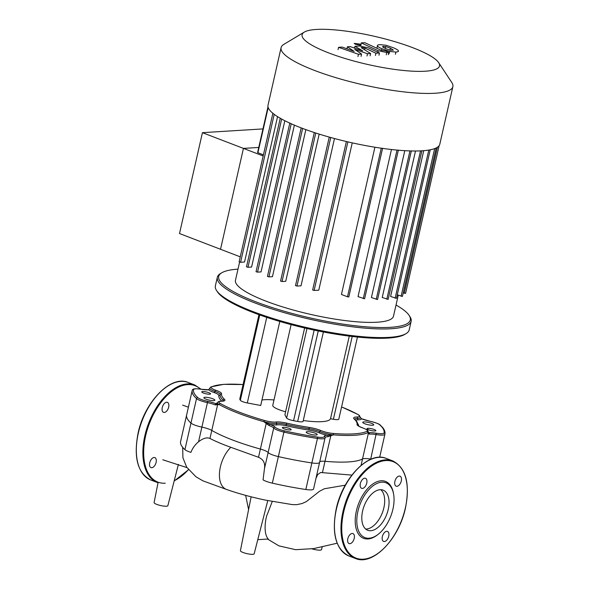 <?xml version="1.0" encoding="UTF-8"?>
<svg xmlns="http://www.w3.org/2000/svg" width="589" height="589" viewBox="0 0 589 589"><rect width="100%" height="100%" fill="white"/><g stroke="black" fill="none" stroke-linecap="round" stroke-linejoin="round"><path stroke-width="0.88" d="M365.695 529.047A21.484 12.06 111 0 0 366.402 529.04A21.484 12.06 111 0 0 382.526 512.29A21.484 12.06 111 0 0 380.788 489.695M380.082 489.702A21.484 12.06 111 0 0 363.295 508.432A21.484 12.06 111 0 0 367.735 530.269A21.484 12.06 111 0 0 370.768 530.711A21.484 12.06 111 0 0 387.555 511.981A21.484 12.06 111 0 0 383.115 490.151A21.484 12.06 111 0 0 380.082 489.702M393.496 493.589A30.488 17.11 111 0 0 393.408 493.103A30.488 17.11 111 0 0 381.164 480.771A30.488 17.11 111 0 0 356.367 511.002A30.488 17.11 111 0 0 367.941 538.972A30.488 17.11 111 0 0 377.358 534.952L378.131 534.356A29.362 16.477 111 0 0 393.585 494.061A29.362 16.477 111 0 0 381.79 482.185A29.362 16.477 111 0 0 357.913 511.296A29.362 16.477 111 0 0 369.06 538.228A29.362 16.477 111 0 0 378.131 534.356M382.342 536.623A5.367 3.011 111 0 0 383.623 541.431A5.367 3.011 111 0 0 388.74 536.226A5.367 3.011 111 0 0 387.459 531.418A5.367 3.011 111 0 0 382.342 536.623M396.927 486.293A5.367 3.011 111 0 0 401.124 481.618A5.367 3.011 111 0 0 400.012 476.17A5.367 3.011 111 0 0 399.254 476.059A5.367 3.011 111 0 0 395.064 480.734A5.367 3.011 111 0 0 396.169 486.183A5.367 3.011 111 0 0 396.927 486.293M366.763 483.12A5.367 3.011 111 0 0 365.482 478.312A5.367 3.011 111 0 0 360.365 483.517A5.367 3.011 111 0 0 361.639 488.325A5.367 3.011 111 0 0 366.763 483.12M352.17 533.45A5.367 3.011 111 0 0 347.981 538.125A5.367 3.011 111 0 0 349.086 543.581A5.367 3.011 111 0 0 349.844 543.691A5.367 3.011 111 0 0 354.041 539.016A5.367 3.011 111 0 0 352.929 533.56A5.367 3.011 111 0 0 352.17 533.45M168.66 407.154A5.367 3.011 -69 0 1 163.543 412.359A5.367 3.011 -69 0 1 162.262 407.551A5.367 3.011 -69 0 1 167.386 402.346A5.367 3.011 -69 0 1 168.66 407.154M154.075 457.484A5.367 3.011 -69 0 1 154.833 457.594A5.367 3.011 -69 0 1 155.938 463.042A5.367 3.011 -69 0 1 151.748 467.725A5.367 3.011 -69 0 1 150.99 467.607A5.367 3.011 -69 0 1 149.886 462.159A5.367 3.011 -69 0 1 154.075 457.484M257.783 539.671L268.275 539.016C262.746 533.222 265.801 516.693 267.465 513.954L272.265 501.467M313.562 488.951A11.294 2.319 12.8 0 1 313.554 489.017A11.294 2.319 12.8 0 1 305.838 489.503A98.812 20.291 12.8 0 1 272.332 483.157A11.294 2.319 12.8 0 1 263.069 479.866L264.461 468.682C265.359 463.19 263.379 459.391 258.519 457.285L230.807 447.294A25.069 14.07 -69 0 0 220.765 465.339A25.069 14.07 -69 0 0 226.551 489.459C238.383 493.619 251.488 497.197 265.86 500.201L292.21 504.589L296.613 504.677L302.024 503.558L306.368 501.592L319.518 491.285L324.303 488.767L345.279 485.189M267.767 500.591L254.168 553.8A7.061 1.45 -167.2 0 1 250.163 554.205A7.061 1.45 -167.2 0 1 243.08 552.489A7.061 1.45 -167.2 0 1 240.408 550.678L251.135 496.814M368.331 432.797L367.786 432.716L368.324 433.438L369.487 434.122A1.126 0.95 -96.2 0 0 368.817 432.716L368.331 432.797A1.126 1.09 140.4 0 1 368.324 433.438L362.522 458.971A11.294 2.319 -167.2 0 1 370.731 459.081A11.294 2.319 12.8 0 0 371.122 459.148A11.294 2.319 -167.2 0 1 370.731 459.081A11.294 2.319 12.8 0 0 362.522 458.971A84.691 17.398 -167.2 0 1 325.003 461.297A11.294 2.319 12.8 0 0 319.731 461.813A11.294 2.319 -167.2 0 1 325.003 461.297L330.804 435.764L333.389 434.851L330.65 435.138A1.126 0.479 72.5 0 1 330.804 435.764L327.97 436.699A1.126 0.854 88.7 0 0 327.388 435.286A12.421 2.555 12.8 0 0 324.296 436.456A1.126 1.104 -9.4 0 1 325.165 437.355L319.584 462.453A11.294 2.319 -167.2 0 1 311.875 462.939A98.812 20.291 -167.2 0 1 278.369 456.593A11.294 2.319 -167.2 0 1 268.135 452.514A11.294 2.319 12.8 0 0 260.39 449.061A84.691 17.398 -167.2 0 1 211.782 430.419A11.294 2.319 12.8 0 0 201.88 427.106A11.294 2.319 -167.2 0 1 190.961 423.071A98.812 20.291 -167.2 0 1 186.639 414.936A98.812 20.291 -167.2 0 1 186.647 414.914A98.812 20.291 12.8 0 0 186.639 414.936A98.812 20.291 12.8 0 0 190.961 423.071A11.294 2.319 12.8 0 0 201.88 427.106A11.294 2.319 -167.2 0 1 211.782 430.419L217.584 404.886A1.126 0.95 -97.6 0 1 217.761 404.282L216.2 403.811A12.421 2.555 12.8 0 0 207.652 401.293A10.16 2.091 -167.2 0 1 197.823 397.656A97.678 20.063 -167.2 0 1 193.553 389.594A1.126 1.104 -166.8 0 0 192.213 390.411A1.126 1.104 -166.8 0 0 192.205 390.419A98.812 20.291 12.8 0 0 192.205 390.448A98.812 20.291 12.8 0 0 196.52 398.584A1.126 1.038 -47.9 0 1 197.823 397.656M351.847 475.109L320.644 472.503L317.707 474.52L315.969 478.378M230.807 447.294C222.377 444.261 215.427 441.316 209.956 438.452C206.879 437.141 203.072 438.253 198.552 441.779C195.15 444.555 192.596 448.089 190.888 452.381A11.294 2.319 12.8 0 1 184.924 449.635L196.52 398.584A11.294 2.319 12.8 0 0 207.446 402.618L207.652 401.293M319.591 462.255A11.294 2.319 -167.2 0 1 319.584 462.453A11.294 2.319 12.8 0 1 311.875 462.939A98.812 20.291 12.8 0 1 278.369 456.593L283.927 432.098A98.812 20.291 12.8 0 0 317.442 438.444A11.294 2.319 12.8 0 0 325.15 437.966M180.602 441.507L186.639 414.936L180.609 441.478A98.812 20.291 12.8 0 0 180.602 441.507A98.812 20.291 12.8 0 0 184.924 449.635M162.778 459.773L186.993 467.637M178.401 464.404L167.858 505.693A7.061 1.45 -167.2 0 1 163.852 506.098A7.061 1.45 -167.2 0 1 156.762 504.383A7.061 1.45 -167.2 0 1 154.09 502.572L158.036 482.759M322.242 546.828L321.528 549.618A7.061 1.45 -167.2 0 1 311.596 548.72M304.292 32.108L283.846 44.366A88.085 18.09 12.8 0 0 281.093 47.628L268.017 105.181A88.085 18.09 12.8 0 0 324.267 135.654A88.085 18.09 12.8 0 0 421.974 150.799A88.085 18.09 12.8 0 0 439.799 144.209L452.875 86.657A88.085 18.09 12.8 0 0 451.807 82.526L438.658 62.633A70.466 14.475 -167.2 0 1 425.258 71.217A70.466 14.475 -167.2 0 1 340.405 57.03A70.466 14.475 -167.2 0 1 304.292 32.108A70.466 14.475 -167.2 0 1 316.345 29.45A70.466 14.475 -167.2 0 1 387.577 39.596A70.466 14.475 -167.2 0 1 438.658 62.633M281.093 47.628A88.085 18.09 12.8 0 0 337.335 78.101A88.085 18.09 12.8 0 0 435.05 93.246A88.085 18.09 12.8 0 0 452.875 86.657M239.598 262.105L235.475 280.261A81.024 16.639 12.8 0 0 287.218 308.29A81.024 16.639 12.8 0 0 377.1 322.22A81.024 16.639 12.8 0 0 393.496 316.16L398.26 295.185M423.727 150.674L390.603 296.458L396.471 298.358L430.22 149.805M263.173 155.967L243.441 148.399L220.529 249.272L243.441 148.399L258.748 147.449L243.441 148.399L202.432 132.672L262.959 128.91M240.253 256.841L179.512 233.546L202.432 132.672M267.988 106.771L257.592 152.551L263.416 154.878M415.503 150.998L382.224 297.46L388.144 299.374L421.893 150.806M404.79 150.681L371.423 297.533L377.556 299.529L411.35 150.806M391.457 149.518L358.038 296.613L364.598 298.778L398.392 150.048M374.906 147.228L341.451 294.471L347.495 296.782L348.828 296.944L382.614 148.214M312.803 289.957L314.114 290.465L318.774 290.171L352.244 142.862M295.678 285.562L296.981 286.07L301.023 285.82L334.486 138.533M280.717 281.034L282.028 281.535L285.731 281.306L319.179 134.108M267.597 276.388L268.908 276.889L272.449 276.675L305.853 129.632M291.231 123.771L257.526 272.14L261.03 271.919L294.375 125.14M281.652 119.052L247.976 267.273L251.584 267.045L284.826 120.73M274.209 114.347L240.599 262.274L244.531 262.024L277.559 116.644M257.526 272.14L256.046 271.698L289.832 122.976M397.281 294.809L402.427 296.429L436.162 147.957M247.976 267.273L246.496 266.832L280.283 118.109M403.237 292.88L405.571 293.418L439.136 145.652M240.599 262.274L239.119 261.833L272.906 113.11M317.176 434.395A5.647 1.163 12.8 0 0 311.485 432.12A5.647 1.163 12.8 0 0 306.206 432.105A5.647 1.163 12.8 0 0 306.243 432.319A5.647 1.163 12.8 0 0 311.934 434.594A5.647 1.163 12.8 0 0 317.221 434.608A5.647 1.163 12.8 0 0 317.176 434.395M214.83 399.983A5.647 1.163 12.8 0 0 209.139 397.715A5.647 1.163 12.8 0 0 203.853 397.7A5.647 1.163 12.8 0 0 203.89 397.914A5.647 1.163 12.8 0 0 209.581 400.181A5.647 1.163 12.8 0 0 214.867 400.203A5.647 1.163 12.8 0 0 214.83 399.983M373.713 424.61A5.647 1.163 12.8 0 0 368.022 422.335A5.647 1.163 12.8 0 0 362.736 422.32A5.647 1.163 12.8 0 0 362.78 422.541A5.647 1.163 12.8 0 0 368.471 424.809A5.647 1.163 12.8 0 0 373.75 424.824A5.647 1.163 12.8 0 0 373.713 424.61M291.135 429.462A4.521 0.928 12.8 0 0 286.585 427.643A4.521 0.928 12.8 0 0 282.359 427.629A4.521 0.928 12.8 0 0 282.389 427.805A4.521 0.928 12.8 0 0 286.946 429.624A4.521 0.928 12.8 0 0 291.165 429.631A4.521 0.928 12.8 0 0 291.135 429.462M210.523 393.702A4.521 0.928 12.8 0 0 205.966 391.884A4.521 0.928 12.8 0 0 201.74 391.876A4.521 0.928 12.8 0 0 201.777 392.046A4.521 0.928 12.8 0 0 206.327 393.864A4.521 0.928 12.8 0 0 210.553 393.879A4.521 0.928 12.8 0 0 210.523 393.702M375.834 430.478A4.521 0.928 12.8 0 0 371.276 428.659A4.521 0.928 12.8 0 0 367.05 428.645A4.521 0.928 12.8 0 0 367.08 428.821A4.521 0.928 12.8 0 0 371.637 430.64A4.521 0.928 12.8 0 0 375.863 430.647A4.521 0.928 12.8 0 0 375.834 430.478M285.591 411.777A16.941 3.482 -167.2 0 1 272.891 405.998A16.941 3.482 -167.2 0 1 272.773 405.35L291.121 324.613M411.144 321.299L409.186 329.921A99.372 20.409 -167.2 0 1 406.079 333.61A99.372 20.409 -167.2 0 1 307.76 327.808A99.372 20.409 -167.2 0 1 216.59 290.561A99.372 20.409 -167.2 0 1 216.067 289.685A99.372 20.409 -167.2 0 1 215.375 285.893L217.334 277.272A99.372 20.409 12.8 0 0 218.026 281.063A99.372 20.409 12.8 0 0 318.193 321.034A99.372 20.409 12.8 0 0 411.144 321.299A99.372 20.409 12.8 0 0 410.459 317.508A99.372 20.409 12.8 0 0 409.937 316.639L409.097 315.358A98.245 20.181 -167.2 0 1 409.613 316.227A98.245 20.181 -167.2 0 1 326.733 321.366A98.245 20.181 -167.2 0 1 219.366 280.195A98.245 20.181 -167.2 0 1 221.751 272.795A98.245 20.181 -167.2 0 1 238.008 269.129M221.751 272.795L220.441 273.583A99.372 20.409 12.8 0 0 217.334 277.272M396.029 305.028A98.245 20.181 -167.2 0 1 409.097 315.358M216.59 290.561L217.429 291.835A98.245 20.181 12.8 0 0 307.568 328.662A98.245 20.181 12.8 0 0 404.768 334.397L406.079 333.61M273.995 399.975A31.762 6.523 12.8 0 0 261.95 400.019M279.804 321.454L260.713 405.49L247.299 402.95A6.354 1.303 -167.2 0 1 240.356 400.284L239.826 399.29A6.354 1.303 -167.2 0 1 239.782 399.047L258.954 314.673M323.39 331.975L303.077 421.385A6.354 1.303 -167.2 0 1 297.681 421.474L293.58 420.701A6.354 1.303 -167.2 0 1 286.637 418.035L284.907 414.766L304.623 327.985M357.457 337.055L338.8 419.169A6.354 1.303 -167.2 0 1 333.396 419.258L330.517 418.713L349.284 336.12M330.517 418.713A42.349 8.695 -167.2 0 1 303.276 420.524M361.742 418.845A1.126 0.699 112.3 0 0 361.594 418.742A1.126 0.699 112.3 0 0 361.41 418.713A12.421 2.555 12.8 0 0 369.951 421.231A10.16 2.091 -167.2 0 1 379.787 424.86A97.678 20.063 -167.2 0 1 384.05 432.93A10.16 2.091 -167.2 0 1 376.297 433.232A12.421 2.555 12.8 0 0 368.817 432.716A12.421 2.555 12.8 0 0 368.294 432.252M369.951 421.231L361.594 418.742L360.534 417.807L361.41 418.713A12.421 2.555 12.8 0 1 358.075 419.824A1.126 0.839 89.4 0 1 357.523 418.404A11.294 2.319 12.8 0 0 360.542 417.535L358.451 414.722L341.583 406.925M330.65 435.138L327.388 435.286A12.421 2.555 12.8 0 1 318.877 432.724A10.16 2.091 -167.2 0 0 309.159 430.117A71.711 14.725 12.8 0 1 286.07 425.744A10.16 2.091 -167.2 0 0 277.257 424.838A12.421 2.555 12.8 0 1 269.865 424.397A1.126 0.567 109.8 0 0 269.011 425.538A11.294 2.319 -167.2 0 1 273.701 428.019A11.294 2.319 12.8 0 0 283.927 432.098L284.229 430.795A10.16 2.091 -167.2 0 1 275.019 427.128A1.126 1.068 139.8 0 0 273.701 428.019L268.135 452.514A11.294 2.319 12.8 0 0 278.369 456.593L272.332 483.157M275.019 427.128A12.421 2.555 12.8 0 0 269.865 424.397L266.574 423.005L266.191 423.528L269.011 425.538M266.574 423.005L263.835 421.68L266.191 423.528L260.39 449.061A84.691 17.398 -167.2 0 1 211.782 430.419L209.956 438.452M198.552 441.779L207.446 402.618A11.294 2.319 -167.2 0 1 215.213 404.908A1.126 0.699 -67.7 0 1 216.2 403.811A12.421 2.555 12.8 0 1 217.547 402.876M193.553 389.594A10.16 2.091 -167.2 0 1 201.305 389.292A12.421 2.555 12.8 0 0 208.786 389.808A1.126 0.95 -96.2 0 0 208.418 389.763L201.188 389.27M215.213 404.908L219.263 404.584L217.761 404.282M215.817 390.257A1.126 0.537 109.3 0 0 214.992 391.413A11.294 2.319 -167.2 0 1 220.198 394.652A1.126 1.104 10.7 0 1 221.545 393.827A12.421 2.555 12.8 0 0 215.817 390.257A10.16 2.091 -167.2 0 1 211.598 386.877A1.126 1.068 -114.5 0 0 210.884 386.921L209.794 388.151A11.294 2.319 12.8 0 0 214.992 391.413A1.126 0.537 -70.7 0 1 214.168 392.569A12.421 2.555 12.8 0 1 208.786 389.808L209.507 388.681A1.126 0.92 -145.6 0 0 209.397 388.814L208.418 389.763M361.064 465.376L362.522 458.971A84.691 17.398 -167.2 0 1 325.003 461.297L322.47 472.474M258.519 457.285L260.39 449.061A11.294 2.319 -167.2 0 1 268.135 452.514L264.461 468.682M393.334 50.168L390.073 50.212L385.442 48.504L382.475 46.7L385.773 46.502L390.374 48.195L393.371 50.094M376.923 48.092L377.439 45.817C377.137 45.235 377.961 44.845 379.905 44.661L386.244 45.272L393.916 47.974C396.743 49.226 398.238 50.198 398.407 50.897C398.701 51.479 397.869 51.869 395.911 52.053L389.601 51.442L381.9 48.725C379.095 47.481 377.608 46.516 377.439 45.817L377.424 45.544M389.086 53.717L389.601 51.442M378.16 50.72L361.248 42.901L364.797 42.688L381.466 50.389L385.493 50.875L388.799 52.406L386.782 52.531L378.16 50.72L377.814 52.222M360.873 44.558L361.248 42.901M388.276 54.674L388.799 52.406M359.842 44.057L361.212 44.992L360.483 45.257L355.542 44.322L354.18 43.395L359.842 44.057M354.718 49.373L361.572 54.092L358.473 54.284L338.565 47.319L342.224 47.091L354.188 51.42L347.407 46.774L350.175 46.597L362.765 50.89L354.931 46.303L359.621 46.008L368.235 47.812L379.471 52.988L375.929 53.209L364.952 48.151L362.287 47.576L361.19 47.643L370.614 53.533L367.514 53.724L354.718 49.373M361.057 56.367L361.572 54.092M357.957 56.559L358.473 54.284M338.049 49.594L338.565 47.319M346.943 48.799L347.407 46.774M354.526 48.084L354.931 46.303M378.955 55.263L379.471 52.988M375.414 55.484L375.929 53.209M370.098 55.808L370.614 53.533M366.999 55.999L367.514 53.724M336.415 509.132A52.23 29.31 111 0 0 348.872 555.964C335.737 549.125 331.519 533.465 336.201 508.984C342.636 477.812 369.075 450.703 386.274 458.433A52.23 29.31 111 0 0 378.896 457.351A52.23 29.31 111 0 0 336.415 509.132M386.274 458.433L392.819 460.937A52.23 29.31 111 0 0 385.442 459.862A52.23 29.31 111 0 0 342.96 511.642A52.23 29.31 111 0 0 355.417 558.468A52.23 29.31 111 0 0 362.787 559.55M363.347 559.182A51.663 28.994 111 0 0 405.365 507.961A51.663 28.994 111 0 0 385.751 460.569A51.663 28.994 111 0 0 343.733 511.782A51.663 28.994 111 0 0 363.347 559.182M200.451 389.13A51.663 28.994 111 0 0 145.638 435.816A51.663 28.994 111 0 0 165.251 483.208M194.716 384.97A52.23 29.31 111 0 0 187.339 383.895A52.23 29.31 111 0 0 144.865 435.676A52.23 29.31 111 0 0 157.315 482.501L150.769 479.991A52.23 29.31 111 0 1 138.319 433.165A52.23 29.31 111 0 1 180.794 381.385A52.23 29.31 111 0 1 188.171 382.46L194.716 384.97L201.099 389.233M174.226 480.749A51.663 28.994 111 0 0 188.406 469.647M370.672 459.339L376.297 433.232M305.838 489.503L317.442 438.444A1.126 0.383 98.5 0 0 317.353 437.067A97.678 20.063 -167.2 0 1 284.229 430.795M268.186 107.537L257.908 152.765M302.636 128.439L268.908 276.889M315.77 133.026L282.028 281.535M330.738 137.509L296.981 286.07M347.871 141.868L314.114 290.465M381.252 148.2L347.495 296.782M428.799 150.062L395.138 298.203M434.645 148.605L401.094 296.274M437.406 147.25L404.238 293.263M420.509 150.88L386.811 299.219M397.015 150.092L363.266 298.623M409.951 150.917L376.224 299.374M352.207 336.474L333.396 419.258M318.244 330.959L297.681 421.474M306.972 328.529L286.637 418.035M314.158 330.112L293.58 420.701M266.736 317.368L247.299 402.95M259.742 314.953L240.356 400.284M259.042 314.703L239.826 399.29M369.487 434.122A11.294 2.319 -167.2 0 1 376.29 434.594A11.294 2.319 12.8 0 0 384.904 434.255A1.126 1.104 -166.8 0 0 384.05 432.93M369.936 421.201C376.15 422.799 379.603 424.102 380.295 425.103A1.126 1.038 132.1 0 0 379.787 424.86M384.904 434.255A98.812 20.291 12.8 0 0 384.911 434.233L379.669 457.292L384.904 434.255C385.339 431.936 384.499 429.609 382.401 427.246L380.295 425.103M325.187 437.494A11.294 2.319 -167.2 0 1 327.97 436.699M324.296 436.456A10.16 2.091 -167.2 0 1 317.353 437.067M221.081 401.234A1.126 0.839 89.4 0 1 221.361 401.168C219.071 401.146 217.805 401.698 217.555 402.832A11.294 2.319 12.8 0 0 219.263 404.584A84.691 17.398 12.8 0 0 263.835 421.68A11.294 2.319 12.8 0 0 276.565 423.432A1.126 0.964 -97.4 0 0 277.257 424.838M275.873 422.026A1.126 0.964 -97.4 0 1 276.565 423.432A11.294 2.319 -167.2 0 1 286.357 424.441A70.577 14.497 12.8 0 0 309.085 428.74A11.294 2.319 -167.2 0 1 319.886 431.634A11.294 2.319 12.8 0 0 333.389 434.851A1.126 0.633 -85.4 0 0 333.043 433.445A10.16 2.091 -167.2 0 1 320.887 430.552A12.421 2.555 12.8 0 0 309.011 427.371A69.45 14.261 -167.2 0 1 286.652 423.13A12.421 2.555 12.8 0 0 275.873 422.026A10.16 2.091 -167.2 0 1 264.409 420.45A83.564 17.162 -167.2 0 1 220.441 403.583A10.16 2.091 -167.2 0 1 221.619 401.219A12.421 2.555 12.8 0 0 224.424 399.268A69.45 14.261 -167.2 0 1 221.545 393.827M320.887 430.552A1.126 0.722 -67.1 0 0 319.886 431.634A1.126 0.722 -67.1 0 1 318.877 432.724M201.305 389.292L201.247 389.255C193.648 388.21 192.551 389.086 192.213 390.411L186.639 414.936M186.647 414.914L192.198 390.478M214.168 392.569A10.16 2.091 -167.2 0 1 218.85 395.484A1.126 1.104 10.7 0 0 220.198 394.652A70.577 14.497 12.8 0 0 223.128 400.189A11.294 2.319 -167.2 0 1 223.592 400.895M224.424 399.268A1.126 1.038 -47.2 0 0 223.128 400.189A1.126 1.038 -47.2 0 1 221.825 401.109A10.16 2.091 -167.2 0 1 221.876 401.153M218.85 395.484A71.711 14.725 12.8 0 0 221.825 401.109M309.011 427.371A1.126 0.368 -81.4 0 1 309.085 428.74A1.126 0.368 -81.4 0 0 309.159 430.117M286.652 423.13L286.07 425.744M333.389 434.851A84.691 17.398 12.8 0 0 367.786 432.716A11.294 2.319 12.8 0 0 368.302 432.216L368.221 432.392M358.789 426.134A71.711 14.725 12.8 0 0 357.817 423.719M354.585 419.096A11.294 2.319 -167.2 0 1 357.523 418.404A1.126 0.839 89.4 0 0 356.963 416.99A12.421 2.555 12.8 0 0 354.158 418.941A1.126 1.038 -47.2 0 1 354.681 419.191L354.504 419.28M355.704 420.215A10.16 2.091 -167.2 0 1 358.075 419.824M223.592 401.094L221.361 401.168A1.126 0.839 89.4 0 1 221.619 401.219M211.598 386.877A83.564 17.162 -167.2 0 1 243.066 384.58M219.263 404.584A1.126 0.906 -60.9 0 1 220.441 403.583M263.835 421.68L264.409 420.45M341.576 406.962A83.564 17.162 -167.2 0 1 358.149 414.627A1.126 0.906 -60.9 0 1 358.451 414.722M358.149 414.627A10.16 2.091 -167.2 0 1 356.963 416.99M367.786 432.716A1.126 1.068 -114.5 0 0 366.984 431.339A83.564 17.162 -167.2 0 1 333.043 433.445M368.302 432.216C367.845 430.235 368.486 430.264 362.89 427.967A1.126 0.537 109.3 0 0 362.765 427.953A10.16 2.091 -167.2 0 1 366.984 431.339M354.158 418.941A69.45 14.261 -167.2 0 1 357.037 424.389A1.126 1.104 10.7 0 1 357.921 425.449M357.037 424.389A12.421 2.555 12.8 0 0 362.765 427.953M385.331 48.453L385.773 46.502M383.174 47.363L383.417 46.281M389.925 50.183L390.374 48.195M381.517 50.411L381.9 48.725M395.396 54.328L395.911 52.053M386.259 54.799L386.782 52.531M360.313 45.986L360.483 45.257M364.584 49.77L364.952 48.151M362.139 48.239L362.287 47.576M348.872 555.964L355.417 558.468C372.609 566.198 399.047 539.09 405.482 507.917C410.165 483.436 405.946 467.776 392.819 460.937M393.408 493.103L393.585 494.061M150.769 479.991C137.642 473.158 133.416 457.498 138.106 433.018C144.541 401.845 170.979 374.737 188.171 382.46M174.153 481.036L188.487 469.75M245.65 495.371L248.595 509.566M267.539 539.06L278.965 545.885L295.671 549.692L313.701 548.587L337.166 543.213M313.554 489.017L319.584 462.453M188.399 407.176L182.612 405.129M226.794 489.547L202.888 480.83L195.923 476.751L186.706 467.187L182.929 457.822L182.678 447.316M301.178 127.887L267.428 276.455M329.251 137.097L295.501 285.628M346.369 141.522L312.634 290.024M314.298 132.54L280.548 281.1M243.073 384.543L223.533 384.352L210.884 386.921M362.89 427.967C356.235 425.273 358.87 425.847 357.884 425.391L357.906 425.67C357.979 421.371 354.615 419.302 354.681 419.191"/></g></svg>

